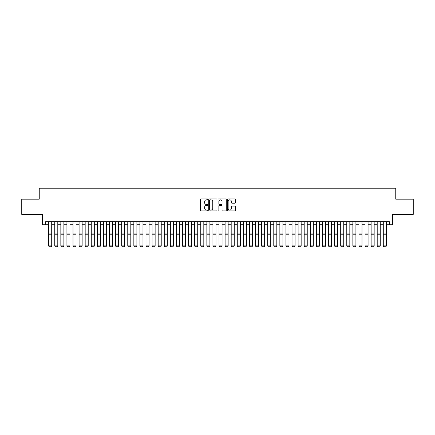 <?xml version="1.0" encoding="UTF-8"?>
<svg xmlns="http://www.w3.org/2000/svg" width="435" height="435" viewBox="0 0 435 435"><rect width="100%" height="100%" fill="white"/><g stroke="black" fill="none" stroke-linecap="round" stroke-linejoin="round"><path stroke-width="0.65" d="M207.767 199.399A0.419 0.419 0 0 0 207.348 198.98L201.003 198.98A0.598 0.598 0 0 0 200.404 199.578L200.404 210.328A0.598 0.598 0 0 0 201.003 210.926L207.348 210.926A0.419 0.419 0 0 0 207.767 210.507A0.419 0.419 0 0 0 207.348 210.089L206.527 210.089A1.909 1.909 0 0 1 204.619 208.18L204.619 207.283A1.909 1.909 0 0 1 206.527 205.369L207.348 205.369A0.419 0.419 0 0 0 207.767 204.956A0.419 0.419 0 0 0 207.348 204.537L206.527 204.537A1.909 1.909 0 0 1 204.619 202.623L204.619 201.726A1.909 1.909 0 0 1 206.527 199.817L207.348 199.817A0.419 0.419 0 0 0 207.767 199.399M234.954 203.194A0.598 0.598 0 0 0 235.547 202.596L235.547 199.578A0.598 0.598 0 0 0 234.954 198.98L227.907 198.98A0.598 0.598 0 0 0 227.309 199.578L227.309 210.328A0.598 0.598 0 0 0 227.907 210.926L234.954 210.926A0.598 0.598 0 0 0 235.547 210.328L235.547 206.685A0.598 0.598 0 0 0 234.954 206.087L231.937 206.087A0.598 0.598 0 0 0 231.338 206.685L231.338 208.49A1.599 1.599 0 0 1 229.74 210.089A1.599 1.599 0 0 1 228.147 208.49L228.147 201.416A1.599 1.599 0 0 1 229.74 199.817A1.599 1.599 0 0 1 231.338 201.416L231.338 202.596A0.598 0.598 0 0 0 231.937 203.194L234.954 203.194M45.631 224.726L45.631 221.681L389.368 221.681L389.368 224.726L392.413 224.726L392.413 214.384L413.25 214.384L413.25 199.176L395.758 199.176L395.758 188.225L39.242 188.225L39.242 199.176L21.75 199.176L21.75 214.384L42.586 214.384L42.586 224.726L48.671 224.726M216.978 199.578A0.598 0.598 0 0 0 216.38 198.98L209.333 198.98A0.598 0.598 0 0 0 208.735 199.578L208.735 210.328A0.598 0.598 0 0 0 209.333 210.926L216.38 210.926A0.598 0.598 0 0 0 216.978 210.328L216.978 199.578M218.62 198.98L225.667 198.98A0.598 0.598 0 0 1 226.265 199.578L226.265 210.328A0.598 0.598 0 0 1 225.667 210.926L222.649 210.926A0.598 0.598 0 0 1 222.051 210.328L222.051 205.967A0.598 0.598 0 0 0 221.458 205.369L219.457 205.369A0.598 0.598 0 0 0 218.859 205.967L218.859 210.507A0.419 0.419 0 0 1 218.441 210.926A0.419 0.419 0 0 1 218.022 210.507L218.022 199.578A0.598 0.598 0 0 1 218.62 198.98M51.711 224.726L54.756 224.726M57.795 224.726L60.84 224.726M63.88 224.726L66.925 224.726M69.964 224.726L73.009 224.726M76.049 224.726L79.088 224.726M82.133 224.726L85.173 224.726M88.218 224.726L91.258 224.726M94.303 224.726L97.342 224.726M100.387 224.726L103.427 224.726M106.466 224.726L109.511 224.726M112.551 224.726L115.596 224.726M118.635 224.726L121.68 224.726M124.72 224.726L127.765 224.726M130.804 224.726L133.844 224.726M136.889 224.726L139.929 224.726M142.974 224.726L146.013 224.726M149.058 224.726L152.098 224.726M155.137 224.726L158.182 224.726M161.222 224.726L164.267 224.726M167.306 224.726L170.351 224.726M173.391 224.726L176.436 224.726M179.476 224.726L182.515 224.726M185.56 224.726L188.6 224.726M191.645 224.726L194.684 224.726M197.729 224.726L200.769 224.726M203.814 224.726L206.853 224.726M209.893 224.726L212.938 224.726M215.977 224.726L219.022 224.726M222.062 224.726L225.107 224.726M228.147 224.726L231.186 224.726M234.231 224.726L237.271 224.726M240.316 224.726L243.355 224.726M246.4 224.726L249.44 224.726M252.485 224.726L255.524 224.726M258.564 224.726L261.609 224.726M264.649 224.726L267.694 224.726M270.733 224.726L273.778 224.726M276.818 224.726L279.863 224.726M282.902 224.726L285.942 224.726M288.987 224.726L292.026 224.726M295.071 224.726L298.111 224.726M301.156 224.726L304.195 224.726M307.235 224.726L310.28 224.726M313.32 224.726L316.365 224.726M319.404 224.726L322.449 224.726M325.489 224.726L328.534 224.726M331.573 224.726L334.613 224.726M337.658 224.726L340.697 224.726M343.742 224.726L346.782 224.726M349.827 224.726L352.867 224.726M355.912 224.726L358.951 224.726M361.991 224.726L365.036 224.726M368.075 224.726L371.12 224.726M374.16 224.726L377.205 224.726M380.244 224.726L383.289 224.726M386.329 224.726L389.368 224.726M209.991 199.817A0.419 0.419 0 0 0 209.572 200.236L209.572 209.67A0.419 0.419 0 0 0 209.991 210.089L210.855 210.089A1.909 1.909 0 0 0 212.769 208.18L212.769 201.726A1.909 1.909 0 0 0 210.855 199.817L209.991 199.817M222.051 201.443A1.599 1.599 0 0 0 220.458 199.85A1.599 1.599 0 0 0 218.859 201.443L218.859 203.939A0.598 0.598 0 0 0 219.457 204.537L221.458 204.537A0.598 0.598 0 0 0 222.051 203.939L222.051 201.443M51.711 221.681L51.711 246.02L51.259 246.775L49.128 246.732L51.259 246.775M49.128 246.775L48.671 245.911L51.711 245.911L51.259 246.732M48.671 221.681L48.671 245.911L49.128 246.732M57.795 221.681L57.795 246.02L57.338 246.775L55.212 246.732L57.338 246.775M55.212 246.775L54.756 245.911L57.795 245.911L57.338 246.732M54.756 221.681L54.756 245.911L55.212 246.732M63.88 221.681L63.88 246.02L63.423 246.775L61.297 246.732L63.423 246.775M61.297 246.775L60.84 245.911L63.88 245.911L63.423 246.732M60.84 221.681L60.84 245.911L61.297 246.732M69.964 221.681L69.964 246.02L69.508 246.775L67.381 246.732L69.508 246.775M67.381 246.775L66.925 245.911L69.964 245.911L69.508 246.732M66.925 221.681L66.925 245.911L67.381 246.732M76.049 221.681L76.049 246.02L75.592 246.775L73.461 246.732L75.592 246.775M73.461 246.775L73.009 245.911L76.049 245.911L75.592 246.732M73.009 221.681L73.009 245.911L73.461 246.732M82.133 221.681L82.133 246.02L81.677 246.775L79.545 246.732L81.677 246.775M79.545 246.775L79.088 245.911L82.133 245.911L81.677 246.732M79.088 221.681L79.088 245.911L79.545 246.732M88.218 221.681L88.218 246.02L87.761 246.775L85.63 246.732L87.761 246.775M85.63 246.775L85.173 245.911L88.218 245.911L87.761 246.732M85.173 221.681L85.173 245.911L85.63 246.732M94.303 221.681L94.303 246.02L93.846 246.775L91.714 246.732L93.846 246.775M91.714 246.775L91.258 245.911L94.303 245.911L93.846 246.732M91.258 221.681L91.258 245.911L91.714 246.732M100.387 221.681L100.387 246.02L99.93 246.775L97.799 246.732L99.93 246.775M97.799 246.775L97.342 245.911L100.387 245.911L99.93 246.732M97.342 221.681L97.342 245.911L97.799 246.732M106.466 221.681L106.466 246.02L106.015 246.775L103.883 246.732L106.015 246.775M103.883 246.775L103.427 245.911L106.466 245.911L106.015 246.732M103.427 221.681L103.427 245.911L103.883 246.732M112.551 221.681L112.551 246.02L112.094 246.775L109.968 246.732L112.094 246.775M109.968 246.775L109.511 245.911L112.551 245.911L112.094 246.732M109.511 221.681L109.511 245.911L109.968 246.732M118.635 221.681L118.635 246.02L118.179 246.775L116.053 246.732L118.179 246.775M116.053 246.775L115.596 245.911L118.635 245.911L118.179 246.732M115.596 221.681L115.596 245.911L116.053 246.732M124.72 221.681L124.72 246.02L124.263 246.775L122.137 246.732L124.263 246.775M122.137 246.775L121.68 245.911L124.72 245.911L124.263 246.732M121.68 221.681L121.68 245.911L122.137 246.732M130.804 221.681L130.804 246.02L130.348 246.775L128.216 246.732L130.348 246.775M128.216 246.775L127.765 245.911L130.804 245.911L130.348 246.732M127.765 221.681L127.765 245.911L128.216 246.732M136.889 221.681L136.889 246.02L136.432 246.775L134.301 246.732L136.432 246.775M134.301 246.775L133.844 245.911L136.889 245.911L136.432 246.732M133.844 221.681L133.844 245.911L134.301 246.732M142.974 221.681L142.974 246.02L142.517 246.775L140.385 246.732L142.517 246.775M140.385 246.775L139.929 245.911L142.974 245.911L142.517 246.732M139.929 221.681L139.929 245.911L140.385 246.732M149.058 221.681L149.058 246.02L148.601 246.775L146.47 246.732L148.601 246.775M146.47 246.775L146.013 245.911L149.058 245.911L148.601 246.732M146.013 221.681L146.013 245.911L146.47 246.732M155.137 221.681L155.137 246.02L154.686 246.775L152.554 246.732L154.686 246.775M152.554 246.775L152.098 245.911L155.137 245.911L154.686 246.732M152.098 221.681L152.098 245.911L152.554 246.732M161.222 221.681L161.222 246.02L160.765 246.775L158.639 246.732L160.765 246.775M158.639 246.775L158.182 245.911L161.222 245.911L160.765 246.732M158.182 221.681L158.182 245.911L158.639 246.732M167.306 221.681L167.306 246.02L166.85 246.775L164.724 246.732L166.85 246.775M164.724 246.775L164.267 245.911L167.306 245.911L166.85 246.732M164.267 221.681L164.267 245.911L164.724 246.732M173.391 221.681L173.391 246.02L172.934 246.775L170.808 246.732L172.934 246.775M170.808 246.775L170.351 245.911L173.391 245.911L172.934 246.732M170.351 221.681L170.351 245.911L170.808 246.732M179.476 221.681L179.476 246.02L179.019 246.775L176.887 246.732L179.019 246.775M176.887 246.775L176.436 245.911L179.476 245.911L179.019 246.732M176.436 221.681L176.436 245.911L176.887 246.732M185.56 221.681L185.56 246.02L185.103 246.775L182.972 246.732L185.103 246.775M182.972 246.775L182.515 245.911L185.56 245.911L185.103 246.732M182.515 221.681L182.515 245.911L182.972 246.732M191.645 221.681L191.645 246.02L191.188 246.775L189.056 246.732L191.188 246.775M189.056 246.775L188.6 245.911L191.645 245.911L191.188 246.732M188.6 221.681L188.6 245.911L189.056 246.732M197.729 221.681L197.729 246.02L197.272 246.775L195.141 246.732L197.272 246.775M195.141 246.775L194.684 245.911L197.729 245.911L197.272 246.732M194.684 221.681L194.684 245.911L195.141 246.732M203.814 221.681L203.814 246.02L203.357 246.775L201.226 246.732L203.357 246.775M201.226 246.775L200.769 245.911L203.814 245.911L203.357 246.732M200.769 221.681L200.769 245.911L201.226 246.732M209.893 221.681L209.893 246.02L209.436 246.775L207.31 246.732L209.436 246.775M207.31 246.775L206.853 245.911L209.893 245.911L209.436 246.732M206.853 221.681L206.853 245.911L207.31 246.732M215.977 221.681L215.977 246.02L215.521 246.775L213.395 246.732L215.521 246.775M213.395 246.775L212.938 245.911L215.977 245.911L215.521 246.732M212.938 221.681L212.938 245.911L213.395 246.732M222.062 221.681L222.062 246.02L221.605 246.775L219.479 246.732L221.605 246.775M219.479 246.775L219.022 245.911L222.062 245.911L221.605 246.732M219.022 221.681L219.022 245.911L219.479 246.732M228.147 221.681L228.147 246.02L227.69 246.775L225.564 246.732L227.69 246.775M225.564 246.775L225.107 245.911L228.147 245.911L227.69 246.732M225.107 221.681L225.107 245.911L225.564 246.732M234.231 221.681L234.231 246.02L233.774 246.775L231.643 246.732L233.774 246.775M231.643 246.775L231.186 245.911L234.231 245.911L233.774 246.732M231.186 221.681L231.186 245.911L231.643 246.732M240.316 221.681L240.316 246.02L239.859 246.775L237.727 246.732L239.859 246.775M237.727 246.775L237.271 245.911L240.316 245.911L239.859 246.732M237.271 221.681L237.271 245.911L237.727 246.732M246.4 221.681L246.4 246.02L245.944 246.775L243.812 246.732L245.944 246.775M243.812 246.775L243.355 245.911L246.4 245.911L245.944 246.732M243.355 221.681L243.355 245.911L243.812 246.732M252.485 221.681L252.485 246.02L252.028 246.775L249.897 246.732L252.028 246.775M249.897 246.775L249.44 245.911L252.485 245.911L252.028 246.732M249.44 221.681L249.44 245.911L249.897 246.732M258.564 221.681L258.564 246.02L258.113 246.775L255.981 246.732L258.113 246.775M255.981 246.775L255.524 245.911L258.564 245.911L258.113 246.732M255.524 221.681L255.524 245.911L255.981 246.732M264.649 221.681L264.649 246.02L264.192 246.775L262.066 246.732L264.192 246.775M262.066 246.775L261.609 245.911L264.649 245.911L264.192 246.732M261.609 221.681L261.609 245.911L262.066 246.732M270.733 221.681L270.733 246.02L270.276 246.775L268.15 246.732L270.276 246.775M268.15 246.775L267.694 245.911L270.733 245.911L270.276 246.732M267.694 221.681L267.694 245.911L268.15 246.732M276.818 221.681L276.818 246.02L276.361 246.775L274.235 246.732L276.361 246.775M274.235 246.775L273.778 245.911L276.818 245.911L276.361 246.732M273.778 221.681L273.778 245.911L274.235 246.732M282.902 221.681L282.902 246.02L282.445 246.775L280.314 246.732L282.445 246.775M280.314 246.775L279.863 245.911L282.902 245.911L282.445 246.732M279.863 221.681L279.863 245.911L280.314 246.732M288.987 221.681L288.987 246.02L288.53 246.775L286.399 246.732L288.53 246.775M286.399 246.775L285.942 245.911L288.987 245.911L288.53 246.732M285.942 221.681L285.942 245.911L286.399 246.732M295.071 221.681L295.071 246.02L294.615 246.775L292.483 246.732L294.615 246.775M292.483 246.775L292.026 245.911L295.071 245.911L294.615 246.732M292.026 221.681L292.026 245.911L292.483 246.732M301.156 221.681L301.156 246.02L300.699 246.775L298.568 246.732L300.699 246.775M298.568 246.775L298.111 245.911L301.156 245.911L300.699 246.732M298.111 221.681L298.111 245.911L298.568 246.732M307.235 221.681L307.235 246.02L306.784 246.775L304.652 246.732L306.784 246.775M304.652 246.775L304.195 245.911L307.235 245.911L306.784 246.732M304.195 221.681L304.195 245.911L304.652 246.732M313.32 221.681L313.32 246.02L312.863 246.775L310.737 246.732L312.863 246.775M310.737 246.775L310.28 245.911L313.32 245.911L312.863 246.732M310.28 221.681L310.28 245.911L310.737 246.732M319.404 221.681L319.404 246.02L318.947 246.775L316.821 246.732L318.947 246.775M316.821 246.775L316.365 245.911L319.404 245.911L318.947 246.732M316.365 221.681L316.365 245.911L316.821 246.732M325.489 221.681L325.489 246.02L325.032 246.775L322.906 246.732L325.032 246.775M322.906 246.775L322.449 245.911L325.489 245.911L325.032 246.732M322.449 221.681L322.449 245.911L322.906 246.732M331.573 221.681L331.573 246.02L331.117 246.775L328.985 246.732L331.117 246.775M328.985 246.775L328.534 245.911L331.573 245.911L331.117 246.732M328.534 221.681L328.534 245.911L328.985 246.732M337.658 221.681L337.658 246.02L337.201 246.775L335.07 246.732L337.201 246.775M335.07 246.775L334.613 245.911L337.658 245.911L337.201 246.732M334.613 221.681L334.613 245.911L335.07 246.732M343.742 221.681L343.742 246.02L343.286 246.775L341.154 246.732L343.286 246.775M341.154 246.775L340.697 245.911L343.742 245.911L343.286 246.732M340.697 221.681L340.697 245.911L341.154 246.732M349.827 221.681L349.827 246.02L349.37 246.775L347.239 246.732L349.37 246.775M347.239 246.775L346.782 245.911L349.827 245.911L349.37 246.732M346.782 221.681L346.782 245.911L347.239 246.732M355.912 221.681L355.912 246.02L355.455 246.775L353.323 246.732L355.455 246.775M353.323 246.775L352.867 245.911L355.912 245.911L355.455 246.732M352.867 221.681L352.867 245.911L353.323 246.732M361.991 221.681L361.991 246.02L361.539 246.775L359.408 246.732L361.539 246.775M359.408 246.775L358.951 245.911L361.991 245.911L361.539 246.732M358.951 221.681L358.951 245.911L359.408 246.732M368.075 221.681L368.075 246.02L367.618 246.775L365.492 246.732L367.618 246.775M365.492 246.775L365.036 245.911L368.075 245.911L367.618 246.732M365.036 221.681L365.036 245.911L365.492 246.732M374.16 221.681L374.16 246.02L373.703 246.775L371.577 246.732L373.703 246.775M371.577 246.775L371.12 245.911L374.16 245.911L373.703 246.732M371.12 221.681L371.12 245.911L371.577 246.732M380.244 221.681L380.244 246.02L379.788 246.775L377.662 246.732L379.788 246.775M377.662 246.775L377.205 245.911L380.244 245.911L379.788 246.732M377.205 221.681L377.205 245.911L377.662 246.732M386.329 221.681L386.329 246.02L385.872 246.775L383.741 246.732L385.872 246.775M383.741 246.775L383.289 245.911L386.329 245.911L385.872 246.732M383.289 221.681L383.289 245.911L383.741 246.732M51.711 233.04L48.671 233.04M51.711 234.193L48.671 234.193M57.795 233.04L54.756 233.04M57.795 234.193L54.756 234.193M63.88 233.04L60.84 233.04M63.88 234.193L60.84 234.193M69.964 233.04L66.925 233.04M69.964 234.193L66.925 234.193M76.049 233.04L73.009 233.04M76.049 234.193L73.009 234.193M82.133 233.04L79.088 233.04M82.133 234.193L79.088 234.193M88.218 233.04L85.173 233.04M88.218 234.193L85.173 234.193M94.303 233.04L91.258 233.04M94.303 234.193L91.258 234.193M100.387 233.04L97.342 233.04M100.387 234.193L97.342 234.193M106.466 233.04L103.427 233.04M106.466 234.193L103.427 234.193M112.551 233.04L109.511 233.04M112.551 234.193L109.511 234.193M118.635 233.04L115.596 233.04M118.635 234.193L115.596 234.193M124.72 233.04L121.68 233.04M124.72 234.193L121.68 234.193M130.804 233.04L127.765 233.04M130.804 234.193L127.765 234.193M136.889 233.04L133.844 233.04M136.889 234.193L133.844 234.193M142.974 233.04L139.929 233.04M142.974 234.193L139.929 234.193M149.058 233.04L146.013 233.04M149.058 234.193L146.013 234.193M155.137 233.04L152.098 233.04M155.137 234.193L152.098 234.193M161.222 233.04L158.182 233.04M161.222 234.193L158.182 234.193M167.306 233.04L164.267 233.04M167.306 234.193L164.267 234.193M173.391 233.04L170.351 233.04M173.391 234.193L170.351 234.193M179.476 233.04L176.436 233.04M179.476 234.193L176.436 234.193M185.56 233.04L182.515 233.04M185.56 234.193L182.515 234.193M191.645 233.04L188.6 233.04M191.645 234.193L188.6 234.193M197.729 233.04L194.684 233.04M197.729 234.193L194.684 234.193M203.814 233.04L200.769 233.04M203.814 234.193L200.769 234.193M209.893 233.04L206.853 233.04M209.893 234.193L206.853 234.193M215.977 233.04L212.938 233.04M215.977 234.193L212.938 234.193M222.062 233.04L219.022 233.04M222.062 234.193L219.022 234.193M228.147 233.04L225.107 233.04M228.147 234.193L225.107 234.193M234.231 233.04L231.186 233.04M234.231 234.193L231.186 234.193M240.316 233.04L237.271 233.04M240.316 234.193L237.271 234.193M246.4 233.04L243.355 233.04M246.4 234.193L243.355 234.193M252.485 233.04L249.44 233.04M252.485 234.193L249.44 234.193M258.564 233.04L255.524 233.04M258.564 234.193L255.524 234.193M264.649 233.04L261.609 233.04M264.649 234.193L261.609 234.193M270.733 233.04L267.694 233.04M270.733 234.193L267.694 234.193M276.818 233.04L273.778 233.04M276.818 234.193L273.778 234.193M282.902 233.04L279.863 233.04M282.902 234.193L279.863 234.193M288.987 233.04L285.942 233.04M288.987 234.193L285.942 234.193M295.071 233.04L292.026 233.04M295.071 234.193L292.026 234.193M301.156 233.04L298.111 233.04M301.156 234.193L298.111 234.193M307.235 233.04L304.195 233.04M307.235 234.193L304.195 234.193M313.32 233.04L310.28 233.04M313.32 234.193L310.28 234.193M319.404 233.04L316.365 233.04M319.404 234.193L316.365 234.193M325.489 233.04L322.449 233.04M325.489 234.193L322.449 234.193M331.573 233.04L328.534 233.04M331.573 234.193L328.534 234.193M337.658 233.04L334.613 233.04M337.658 234.193L334.613 234.193M343.742 233.04L340.697 233.04M343.742 234.193L340.697 234.193M349.827 233.04L346.782 233.04M349.827 234.193L346.782 234.193M355.912 233.04L352.867 233.04M355.912 234.193L352.867 234.193M361.991 233.04L358.951 233.04M361.991 234.193L358.951 234.193M368.075 233.04L365.036 233.04M368.075 234.193L365.036 234.193M374.16 233.04L371.12 233.04M374.16 234.193L371.12 234.193M380.244 233.04L377.205 233.04M380.244 234.193L377.205 234.193M386.329 233.04L383.289 233.04M386.329 234.193L383.289 234.193"/></g></svg>
